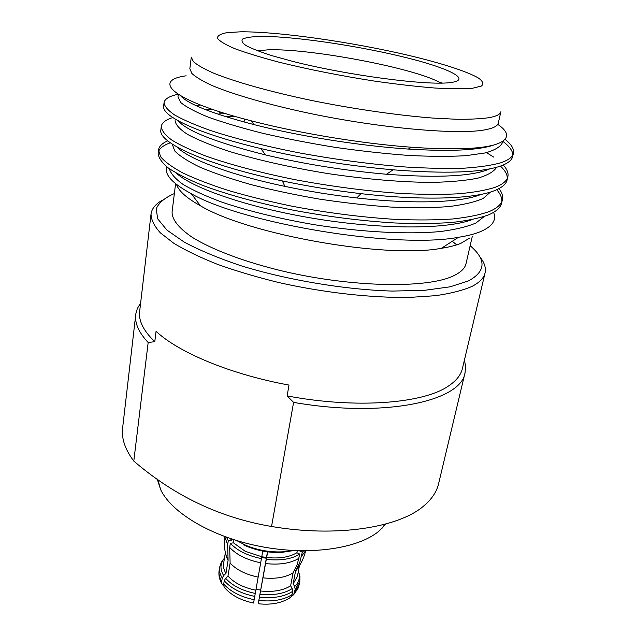 <?xml version="1.0" encoding="UTF-8"?>
<svg xmlns="http://www.w3.org/2000/svg" width="636" height="636" viewBox="0 0 636 636"><rect width="100%" height="100%" fill="white"/><g stroke="black" fill="none" stroke-linecap="round" stroke-linejoin="round"><path stroke-width="0.95" d="M486.524 129.537C461.021 135.237 383.079 128.734 309.621 113.375C268.583 104.694 233.515 94.557 212.13 85.542C202.566 81.146 195.824 77.131 191.905 73.49L189.846 68.712L191.285 57.121L193.384 61.644C197.343 65.111 204.132 68.966 213.76 73.212C235.28 81.933 270.523 91.87 311.751 100.496C353.385 108.947 397.452 115.315 432.488 118.042L456.211 119.25C469.893 119.393 480.896 118.86 489.211 117.652C496.438 116.293 500.333 114.313 500.898 111.713L498.29 123.098C497.686 125.864 493.759 128.011 486.524 129.537M186.141 75.795C151.638 80.462 171.609 100.345 250.799 120.721C298.093 133.051 361.669 143.633 411.54 147.242C451.719 150.009 479.552 149.15 495.047 144.666C509.492 139.872 510.39 133.099 497.757 124.346M505.087 139.387C511.495 144.42 514.278 149.047 513.427 153.268C512.568 157.06 508.315 160.248 500.667 162.832C491.413 165.408 479.107 167.196 463.731 168.206C446.734 168.715 427.44 168.317 405.855 167.022C371.567 164.334 336.285 159.668 300.009 153.014C265.005 146.177 233.778 138.227 209.57 130.189C194.799 124.871 183.16 119.799 174.638 114.981C167.984 110.394 164.446 106.307 164.04 102.722C164.668 98.938 169.367 96.123 178.128 94.255M486.5 152.64L493.639 157.076M503.227 165.018C507.107 169.2 508.649 173.111 507.854 176.76C506.916 180.91 502.607 184.448 494.935 187.381C485.666 190.331 473.383 192.477 458.063 193.821C441.146 194.64 421.97 194.513 400.529 193.431C366.495 191.039 331.523 186.483 295.597 179.781C260.943 172.841 230.041 164.613 206.112 156.154C191.516 150.541 180.02 145.143 171.617 139.952C165.066 134.991 161.608 130.515 161.258 126.532C161.83 122.772 165.67 119.783 172.769 117.565M220.867 112.174L218.832 113.121L224.19 113.216M502.408 142.424L502.329 142.854C500.365 146.916 494.641 150.287 485.173 152.95L465.806 155.685C449.493 156.639 430.278 156.543 408.145 155.407C384.772 153.65 360.381 150.955 334.965 147.314C309.637 143.203 285.62 138.553 262.914 133.337C241.6 127.963 223.395 122.565 208.298 117.143C195.332 111.864 186.173 107.007 180.815 102.579L177.977 96.823M496.589 167.284C493.973 171.625 487.701 175.258 477.763 178.175C465.711 180.584 450.336 181.991 431.645 182.405C401.602 182.238 365.334 179.161 327.93 173.58C290.668 167.53 255.759 159.572 228.022 151.034C211.009 145.31 197.518 139.761 187.533 134.395C179.718 129.267 175.568 124.696 175.083 120.689M205.722 109.734L212.392 109.384M182.039 96.608L181.491 96.704M164.04 102.722L163.651 106.069C161.512 116.046 197.391 133.504 260.824 148.562C303.618 158.65 347.717 165.734 393.104 169.812C444.596 173.867 480.18 172.69 499.856 166.29C507.504 163.659 511.773 160.415 512.64 156.575L513.427 153.26M512.831 154.866C512.664 150.684 509.325 146.177 502.798 141.343M493.775 145.024C478.574 150.303 450.089 151.646 408.328 149.062C359.722 145.882 298.92 136.064 254.185 124.664C212.591 113.757 188.073 104.129 180.624 95.797M489.76 168.874C472.739 176.339 438.323 178.136 386.489 174.248C344.935 170.615 304.612 164.175 265.522 154.922C216.327 142.583 187.159 131.183 178.016 120.729M195.936 105.576L200.483 105.035M490.507 192.032L483.241 198.4C475.108 202.033 463.549 204.776 448.547 206.613C431.701 207.861 412.327 207.996 390.425 207.034C367.505 205.42 343.853 202.781 319.487 199.116C295.343 194.942 272.582 190.124 251.212 184.663C231.218 178.986 214.197 173.191 200.149 167.292C188.105 161.48 179.63 156.027 174.733 150.939L172.237 144.134M484.258 216.486L475.967 222.982C467.365 226.71 455.583 229.548 440.637 231.504C408.36 234.597 362.321 232.235 315.504 224.89C280.619 218.983 248.056 211.001 221.94 202.161C205.849 196.182 192.891 190.267 183.073 184.416C175.202 178.74 170.647 173.525 169.407 168.763M481.031 194.393C461.704 202.614 413.615 204.426 356.804 197.947C332.366 195.173 308.38 191.309 284.849 186.356C229.326 174.709 188.192 158.769 176.959 146.988M471.944 219.69C445.868 229.517 381.505 229.532 315.106 218.633C248.7 207.765 192.74 188.288 176.363 173.183M493.584 212.345C496.796 220.08 492.383 226.535 480.355 231.695C474.702 234.008 467.412 235.869 458.5 237.284C395.886 249.312 242.268 223.18 191.285 193.71C172.133 183.279 164.048 174.375 167.022 166.99M499.037 188.582C502.05 192.565 503.163 196.333 502.376 199.895C501.351 204.379 496.986 208.258 489.299 211.534C480.021 214.849 467.754 217.329 452.49 218.991C435.652 220.12 416.588 220.247 395.298 219.38C361.526 217.258 326.848 212.822 291.264 206.056C268.487 201.302 247.436 196.079 228.101 190.403C210.166 184.591 195.037 178.764 182.731 172.92C172.213 167.189 164.843 161.814 160.63 156.782L158.515 149.977L158.141 153.228C158.436 157.641 161.798 162.538 168.238 167.92C176.506 173.509 187.835 179.273 202.24 185.211C225.86 194.115 256.395 202.653 290.668 209.697C326.196 216.471 360.835 220.891 394.574 222.966C415.849 223.808 434.897 223.641 451.719 222.481C466.975 220.772 479.234 218.243 488.512 214.881C496.215 211.557 500.58 207.63 501.613 203.099L502.376 199.895M167.745 140.85C162.108 143.283 159.032 146.328 158.515 149.977M469.71 238.055L460.79 243.381C455.766 245.432 449.302 247.07 441.4 248.302C385.901 258.884 249.002 234.748 200.483 205.826C186.602 198.074 178.621 190.959 176.538 184.472M175.584 183.709L172.102 211.78C171.807 219.388 178.478 227.863 192.096 237.212C211.907 249.574 244.733 262.024 283.433 271.27C352.686 287.528 427.487 288.569 453.444 275.857C460.782 272.399 464.988 268.312 466.037 263.614L472.254 236.536M456.672 244.868L452.299 241.275M174.359 193.567C164.97 197.653 158.928 202.693 156.225 208.688L157.649 218.768L166.926 230.081L184.233 242.117C199.625 250.314 218.45 258.16 240.71 265.665C287.448 280.094 344.863 289.698 392.237 291.073L424.403 290.342L450.224 286.804L468.637 280.834C485.96 271.278 486.468 259.575 470.147 245.719M161.56 200.65C155.256 204.387 151.742 208.854 151.026 214.054C151.145 219.857 154.27 226.13 160.391 232.871L173.859 243.326C185.688 250.473 200.261 257.485 217.576 264.377C236.25 271.047 256.61 277.097 278.671 282.519C323.621 292.663 371.464 298.014 409.64 297.402L435.525 295.684C450.495 293.522 462.587 290.461 471.801 286.502C479.457 282.607 483.877 278.091 485.061 272.955C486.174 267.82 484.401 262.422 479.751 256.745M151.026 214.054L139.626 311.624C138.481 320.854 143.537 330.871 154.786 341.675L156.066 331.316C178.605 352.535 230.765 374.453 289.014 385.066L287.114 395.902C356.295 409.035 423.656 403.502 448.587 385.941C456.314 380.765 460.917 374.962 462.412 368.538L485.061 272.955M464.431 360.024L465.616 366.455L465.051 372.72C461.49 401.085 384.788 418.313 293.594 402.381L271.548 526.481C220.35 517.847 174.431 496.04 133.791 461.076C125.085 449.477 121.357 438.474 122.613 428.076L135.842 313.755L137.328 308.571L140.643 302.943M154.786 341.675L148.164 342.526L133.791 461.076M293.594 402.381L287.114 395.902M465.051 372.72L438.578 483.789C436.717 491.708 431.884 498.998 424.061 505.676C399.321 527.586 336.786 537.674 271.548 526.481M148.164 342.526C138.815 332.525 134.665 323.231 135.722 314.645M157.195 479.035L160.685 489.728C171.935 513.26 212.599 537.356 261.126 546.594C309.637 555.88 357.949 548.717 378.913 531.187L385.965 523.953M236.799 540.624L246.196 545.489C257.771 550.212 269.799 552.334 282.289 551.857L292.791 550.498M243.405 544.774L246.871 546.348C257.93 550.863 269.425 552.891 281.366 552.43L293.76 550.545M231.576 538.978L231.377 540.195L230.423 538.589M233.937 539.741L233.436 542.818L245.242 551.309L261.754 556.739L253.573 603.031M224.46 558.265C220.112 563.409 219.841 569.18 223.649 575.572L222.258 578.029L221.733 581.288L221.932 583.935L223.745 586.05M223.649 575.572L225.979 573.362L228.093 560.356L227.632 544.79L228.3 540.648L231.377 540.195M297.274 550.697L296.893 552.724C289.412 557.231 279.331 558.821 266.651 557.502L258.51 602.244L267.478 551.833M262.748 551.078L261.754 556.739M233.436 542.818L230.351 543.279L229.675 547.437L230.121 563.035L227.982 576.065L225.645 578.291L224.254 580.748L223.721 584.015L224.111 587.108L225.287 588.491M230.351 543.279C237.252 550.657 247.65 555.777 261.547 558.639M258.168 577.114C245.719 574.515 236.369 569.816 230.121 563.035M227.982 576.065C234.183 582.934 243.477 587.656 255.863 590.248M266.651 557.502L267.653 551.857M289.3 598.206L290.795 597.18L292.051 594.588L292.671 591.345L292.163 588.594L290.636 585.78C283.195 590.518 273.218 592.259 260.688 590.995M263.026 577.862C275.611 579.15 285.636 577.464 293.085 572.821L290.636 585.78M293.085 572.821L297.115 564.975L299.771 554.107L296.893 552.724M266.452 559.402C280.484 560.888 291.582 559.124 299.771 554.107M298.793 566.708L295.605 570.858L299.635 563.035L302.291 552.199L299.421 550.816M295.605 570.858L293.148 583.784L294.667 586.583L295.184 589.326L293.649 594.732L291.439 596.306M293.148 583.784L297.354 576.534L299.421 565.722M302.291 552.199L303.666 550.832M261.754 556.786L266.492 557.375M260.688 590.001L256.006 589.421M266.341 558.193L261.658 557.605M225.359 552.668L223.61 563.528C223.109 566.732 223.896 570.015 225.979 573.362M228.093 560.356L225.613 553.813M226.464 537.221L228.3 540.648M158.515 151.622C159.882 148.037 163.818 145.095 170.313 142.798M161.258 126.532L160.868 129.831C157.72 142.353 205.428 164.843 282.368 180.926C308.094 186.332 334.29 190.577 360.962 193.654C421.93 200.714 473.263 199.092 494.14 190.784C501.812 187.803 506.129 184.209 507.083 180.02L507.854 176.76M507.305 178.35C507.361 174.502 505.071 170.416 500.453 166.083M501.86 201.461C502.05 197.74 500.333 193.829 496.716 189.719M235.503 116.571L224.071 116.165M257.604 50.832L267.565 49.87C308.977 47.954 417.955 68.688 440.732 83.117M449.708 82.656C474.44 79.913 446.957 67.17 399.495 56.016C352.177 44.798 290.779 36.006 259.838 36.403C251.721 36.689 246.029 37.548 242.745 38.979C241.044 40.736 242.268 43.01 246.426 45.792C252.325 48.829 261.046 52.184 272.598 55.857L293.124 61.485C347.328 75.271 425.882 85.629 449.708 82.656M472.62 88.237L481.444 86.027C483.885 83.896 482.891 81.233 478.455 78.053C467.007 71.367 441.312 63.179 409.226 55.515C352.32 42.111 279.339 31.585 240.941 31.8L227.322 32.595C220.732 33.756 217.433 35.616 217.409 38.168C219.476 41.102 225.263 44.592 234.756 48.646C246.378 52.947 261.165 57.463 279.117 62.209C308.802 69.515 340.777 75.835 375.033 81.177C396.785 84.262 416.58 86.536 434.396 87.991C450.527 88.929 463.27 89.008 472.62 88.237M442.465 83.085L438.832 82.044M222.258 578.029C219.969 574.348 219.102 570.746 219.651 567.225L219.134 570.452C218.585 573.982 219.452 577.591 221.733 581.288M221.932 583.935C219.333 579.404 218.402 574.865 219.158 570.309L219.134 570.452M223.721 584.015C230.455 591.655 240.654 596.894 254.32 599.732M229.675 547.437C236.56 554.846 246.935 559.974 260.808 562.828M225.645 578.291C232.212 585.653 242.125 590.709 255.378 593.468M254.893 596.433C241.211 593.603 231.003 588.372 224.254 580.748M259.146 600.479C272.955 601.887 283.926 599.923 292.051 594.588M292.671 591.345C284.538 596.648 273.56 598.595 259.734 597.18M260.211 594.215C273.607 595.574 284.26 593.706 292.163 588.594M265.713 563.591C279.713 565.078 290.803 563.289 298.984 558.241M294.563 592.561L299.214 584.428L298.03 588.364L293.649 594.732M299.19 584.571L299.81 581.36L295.184 589.326M294.667 586.583C299.254 582.083 300.486 576.987 298.356 571.295M301.496 556.317L305.471 550.832M224.77 536.609L227.632 544.79M244.097 122.025L244.431 119.043M260.824 148.554L265.522 154.922M393.104 169.812L386.497 174.248M250.807 120.721L254.185 124.656M411.54 147.242L408.328 149.062M502.313 142.846L502.631 141.446M177.985 96.823L178.279 94.359M441.4 248.302L458.5 237.284M200.483 205.826L191.285 193.71M381.719 528.699L384.907 524.239M160.685 489.728L157.823 479.48M281.366 552.43L282.289 551.857M246.871 546.348L246.196 545.489M224.111 587.108C230.796 595.05 240.639 600.36 253.653 603.047M290.795 597.18C282.487 602.936 271.707 605.138 258.462 603.787M299.81 581.36L299.938 576.248L298.395 571.072M305.638 550.832C303.921 557.971 300.788 564.442 296.225 570.254M224.492 558.042L221.28 562.375L219.651 567.225M224.611 536.553C223.785 543.836 224.516 550.991 226.814 558.018M282.368 180.926L284.849 186.348M360.97 193.654L356.804 197.947"/></g></svg>
